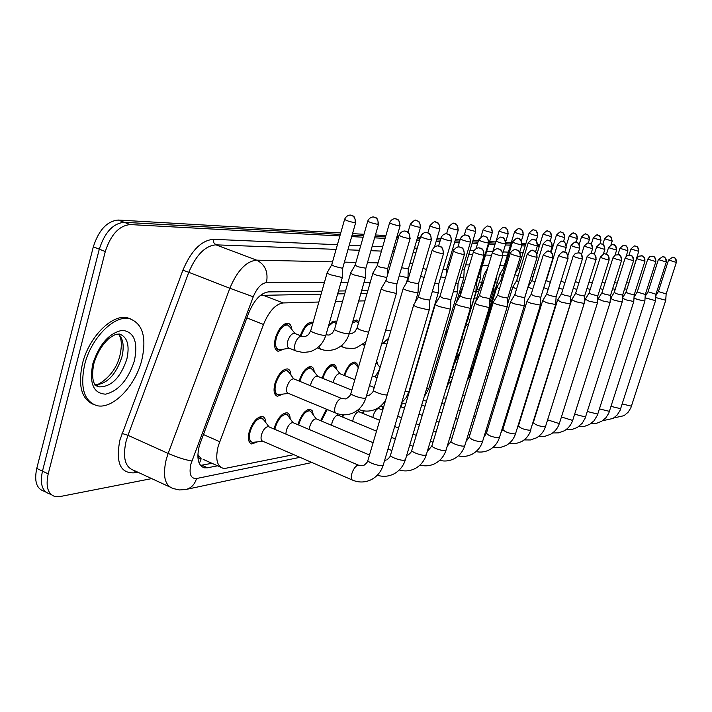 <?xml version="1.0" encoding="UTF-8"?>
<svg xmlns="http://www.w3.org/2000/svg" width="712" height="712" viewBox="0 0 712 712"><rect width="100%" height="100%" fill="white"/><g stroke="black" fill="none" stroke-linecap="round" stroke-linejoin="round"><path stroke-width="1.07" d="M352.823 321.317L356.828 319.946L358.884 321.69M328.988 324.289L335.165 321.014L336.678 321.886M300.348 335.646C303.632 326.683 307.62 322.18 312.31 322.135L313.093 322.429M283.679 349.129L278.125 351.292C274.556 349.895 273.666 345.4 275.455 337.826C278.775 328.25 283.011 323.417 288.155 323.319C290.247 323.889 291.43 325.9 291.715 329.345M476.417 350.019L477.877 349.583M455.929 358.189L460.13 352.253M376.684 360.94L377.832 364.695M344.021 375.375C347.091 366.716 350.767 362.283 355.039 362.088L356.943 363.636L357.762 367M322.162 378.134L322.198 378.001C325.348 369.03 329.193 364.446 333.732 364.25L335.77 365.888L336.651 369.439M299.111 381.053L299.218 380.671C302.458 371.433 306.48 366.716 311.278 366.52L313.467 368.264L314.401 372.029M282.7 394.208L277.404 396.255C274.031 394.973 273.212 390.719 274.948 383.483C278.285 373.96 282.495 369.101 287.568 368.923C289.588 369.466 290.701 371.415 290.923 374.77M401.052 404.968L401.791 403.09M381.997 409.845L383.012 406.89M362.559 413.272L363.351 410.797M342.125 416.876L342.766 414.767M320.623 420.694L326.416 409.16M297.963 424.735L298.292 423.462C301.541 414.259 305.537 409.525 310.272 409.258L312.372 410.949L313.218 414.607M274.049 429.024L274.458 427.405C277.805 417.917 281.988 413.049 286.998 412.782C288.938 413.298 289.989 415.185 290.149 418.46M257.13 441.983L251.781 443.994C248.417 442.775 247.58 438.637 249.271 431.57C252.724 421.78 257.103 416.76 262.417 416.511C264.508 417.063 265.638 419.074 265.798 422.554M318.869 302.03L283.1 302.938C275.535 304.095 268.994 311.278 263.476 324.467L218.219 446.086C215.246 458.724 216.849 466.111 223.016 468.256L226.06 468.22L293.78 454.648M201.149 458.777L197.936 454.585C197.989 457.611 199.066 459.009 201.149 458.777L199.342 463.574M321.103 294.145L260.405 295.391M494.635 291.341L493.283 291.368M478.713 291.6L476.453 291.635M461.011 291.884L459.552 291.911M367.045 293.406L360.824 293.504M344.724 293.762L337.657 293.878M492.74 297.607L491.413 297.643M476.782 298.017L474.512 298.07M458.715 298.47L457.585 298.497M364.9 300.856L358.661 301.016M342.534 301.425L335.45 301.612M151.692 478.598L59.755 496.611L55.242 496.638C47.855 494.217 45.506 486.625 48.211 473.872L105.296 251.532C110.796 234.648 119.082 225.66 130.171 224.574L124.2 222.304L340.318 234.435L124.2 222.304C113.075 223.363 104.771 232.326 99.288 249.182C104.771 232.326 113.075 223.363 124.2 222.304L118.254 220.044L340.745 232.949M352.111 235.102L363.556 235.743L352.111 235.102M375.028 236.384L385.512 236.971L375.028 236.384M396.673 237.603L398.346 237.692L396.673 237.603M417.17 238.751L419.947 238.912L417.17 238.751M436.59 239.846L440.354 240.051L436.59 239.846M455.03 240.878L459.667 241.137L455.03 240.878M472.554 241.866L477.974 242.169L472.554 241.866M489.233 242.801L495.356 243.148L489.233 242.801M505.725 243.727L510.842 244.011L505.725 243.727M522.003 244.643L525.518 244.839L522.003 244.643M537.489 245.507L539.545 245.622L537.489 245.507M552.236 246.334L552.966 246.379L552.236 246.334M48.211 473.872L42.471 471.139L99.288 249.182L42.471 471.139C39.792 483.875 42.159 491.458 49.582 493.897C42.159 491.458 39.792 483.875 42.471 471.139L36.766 468.416L93.316 246.833C98.781 230.012 107.094 221.085 118.254 220.044M45.773 492.054L43.939 491.173C36.49 488.717 34.096 481.125 36.766 468.416M352.529 233.634L363.966 234.292M375.438 234.96L385.922 235.565M397.082 236.215L398.756 236.313M417.561 237.399L420.338 237.559M436.981 238.529L440.737 238.743M455.413 239.597L460.05 239.864M472.928 240.612L478.348 240.923M489.598 241.582L495.721 241.938M505.894 242.525L511.198 242.837M522.163 243.468L525.865 243.682M537.64 244.367L539.892 244.492M552.396 245.222L553.304 245.275M321.94 291.208L268.38 291.893C260.708 292.952 254.113 300.072 248.604 313.227L199.315 445.685C196.396 458.261 198.07 465.63 204.335 467.811L207.486 467.784L217.552 465.808M211.962 463.307L200.49 465.408M130.171 224.574L339.891 235.957M351.683 236.598L363.129 237.221M374.61 237.835L385.094 238.404M396.264 239.018L397.937 239.107M416.769 240.131L419.546 240.282M436.198 241.181L439.963 241.386M454.648 242.187L459.284 242.436M472.172 243.139L477.601 243.433M488.859 244.038L494.982 244.376M505.369 244.937L510.477 245.213M521.647 245.818L525.162 246.014M537.133 246.663L539.189 246.77M551.898 247.465L552.619 247.5M495.347 289.019L493.389 289.045M479.434 289.223L477.173 289.25M461.741 289.446L460.29 289.464M367.846 290.63L361.634 290.71M345.534 290.914L338.476 291.003M264.25 420.481L261.802 418.131C257.112 418.353 253.25 422.786 250.206 431.41C248.71 437.649 249.449 441.307 252.413 442.383L262.968 441.289M269.056 426.88L268.433 426.613C265.638 426.773 263.324 429.434 261.5 434.623C260.592 438.37 261.019 440.559 262.781 441.209L352.164 479.959M413.725 304.789C413.218 305.27 414.615 306.133 417.899 307.406L428.571 309.898L429.318 309.337M432.122 250.357L418.442 296.788L421.477 298.639L429.754 300.135M289.33 372.723L286.981 370.534C282.504 370.694 278.793 374.984 275.847 383.385C274.316 389.758 275.037 393.522 278.018 394.653L288.493 393.425M287.959 370.952L293.691 378.837C291.021 378.953 288.796 381.525 287.034 386.58C286.099 390.407 286.527 392.668 288.298 393.344L335.708 413.013M381.329 288.413C380.84 288.841 382.148 289.659 385.245 290.843L395.703 293.317L396.513 292.783M399.023 235.378L385.895 280.608L388.734 282.335L396.895 283.821M290.024 327.208L287.577 324.975C283.038 325.064 279.3 329.327 276.372 337.764C274.788 344.448 275.571 348.408 278.721 349.645L280.11 349.663M294.999 333.536L294.483 333.332C291.778 333.394 289.544 335.966 287.782 341.039C286.82 345.053 287.274 347.438 289.152 348.177L295.836 350.856M327.226 272.527C326.71 272.936 327.929 273.711 330.902 274.859L341.52 277.368L342.445 276.826M344.555 219.501L331.748 264.686L334.418 266.341L342.08 268.175L342.784 267.846M288.645 416.484L286.402 414.366C281.979 414.589 278.294 418.887 275.339 427.253L274.85 429.363M287.328 414.749L292.926 422.608C290.291 422.759 288.084 425.349 286.313 430.377L285.841 434.071M435.344 304.086C434.881 304.54 436.269 305.386 439.5 306.623L449.806 309.053L450.5 308.545M453.348 251.22L439.954 296.317L442.971 298.114L450.936 299.583M311.758 412.711L309.702 410.797C305.519 411.029 301.995 415.203 299.129 423.32L298.702 425.055M310.557 411.153L316.119 418.807C313.627 418.968 311.518 421.486 309.8 426.355L309.302 429.541M460.166 296.023L455.787 303.401C455.324 303.855 456.712 304.683 459.89 305.884L469.858 308.252L470.49 307.789M473.373 252.03L460.246 295.872L463.254 297.625L470.935 299.067M327.271 409.516L321.317 420.988M337.132 413.574L338.111 415.212C335.744 415.372 333.732 417.819 332.059 422.554L331.561 425.287M475.038 302.796C474.655 303.214 476.025 304.015 479.158 305.19L488.806 307.495L489.384 307.068M492.303 252.805L479.434 295.453L482.424 297.153L489.829 298.577M343.46 414.811L342.775 417.152M359.4 411.972L358.982 411.794C356.748 411.954 354.807 414.34 353.179 418.941L352.716 421.273M493.3 302.2C492.944 302.6 494.315 303.383 497.394 304.54L506.739 306.774L507.282 306.391M510.21 253.534L497.599 295.053L500.572 296.708L507.727 298.114M312.853 370.062L310.708 368.086C306.472 368.264 302.929 372.421 300.072 380.573L299.859 381.365M317.792 376.363L317.303 376.159C314.784 376.274 312.657 378.784 310.939 383.679L310.521 385.726M407.656 280.768L403.321 288.173C402.832 288.6 404.131 289.392 407.193 290.558L417.303 292.961L418.042 292.472M420.614 236.642L407.736 280.599L410.575 282.281L418.433 283.75M335.156 367.561L333.18 365.772C329.175 365.95 325.785 370 323.008 377.912L322.865 378.419M340.113 373.8L339.668 373.622C337.283 373.747 335.254 376.185 333.581 380.938L333.207 382.611M432.264 291.644L437.711 292.614L438.387 292.178M434.729 283.323L438.788 283.679M356.312 365.194L354.505 363.574C350.704 363.761 347.456 367.703 344.75 375.384L344.679 375.642M355.938 375.981L354.727 379.674M453.286 291.724L457.656 291.893M455.707 283.599L458.065 283.616M355.057 265.309L350.767 272.732C350.251 273.141 351.479 273.897 354.416 275.019L364.669 277.466L365.523 276.959M367.712 221.21L355.146 265.131L357.816 266.742L365.87 268.228M312.621 324.102L311.749 323.738C307.531 323.818 303.98 327.885 301.114 335.948M372.946 272.954C372.51 273.337 373.729 274.075 376.63 275.17L386.785 277.547M389.598 222.829L377.262 265.549L379.932 267.125L387.684 268.584M336.189 323.604L334.622 322.572L332.54 322.821L328.374 326.452M399.218 275.856L407.255 277.627L407.985 277.208M401.595 267.739L408.341 268.922M358.172 323.115L356.294 321.468L352.324 323.043M420.587 276.434L424.174 277.333M422.91 268.54L426.524 269.376M443.078 269.225L446.522 269.537M440.799 276.915L445.454 277.778M459.943 277.324L463.815 277.52M462.195 269.803L464.197 269.821M478.108 277.653L480.636 277.618M480.342 270.257L481.018 270.097M496.077 277.974L496.664 277.698M484.285 274.013L485.593 275.028M503.535 268.041L499.868 274.147L502.289 275.624M514.456 232.103L503.571 267.952L504.416 268.602M514.883 274.654L518.078 276.078M529.069 233.189L518.372 268.237L520.161 269.261M531.392 275.847L533.137 276.47M533.448 269.163L535.175 269.821M141.777 360.183C135.378 386.109 112.549 409.756 96.805 405.618C83.971 401.159 79.922 387.497 84.648 364.642C91.109 337.746 114.792 314.303 129.869 318.789C142.827 323.791 146.797 337.595 141.777 360.183M92.925 404.167C81.364 398.711 77.875 385.219 82.45 363.69C88.902 336.812 112.594 313.396 127.697 317.89L131.061 319.118M363.992 410.904L363.173 413.521M379.202 408.706L378.828 408.555C376.701 408.715 374.841 411.029 373.257 415.505L372.83 417.49M514.758 294.786L510.646 301.621C510.29 302.022 511.652 302.787 514.687 303.917L524.246 305.742M527.192 254.228L514.821 294.67L517.775 296.29L524.691 297.678M383.599 407.042L382.584 410.085M527.058 301.105C526.764 301.479 528.108 302.217 531.099 303.321L540.355 305.128M543.301 254.887L531.17 294.314L534.107 295.898L540.8 297.251M402.342 403.277L401.078 406.819M542.686 300.598L546.7 302.76L555.672 304.54M558.617 255.519L546.718 293.976L549.628 295.516L556.116 296.851M379.549 369.314L375.162 376.915M473.142 291.733L475.928 291.626M462.302 287.586L462.56 288.137M475.536 283.75L476.337 283.545M491.93 291.653L493.274 291.359M479.986 287.399L481.499 288.609M496.789 287.23L499.468 288.894M512.489 242.035L500.785 280.581L501.755 281.356M417.276 364.945L416.743 365.309M561.465 293.736L557.594 300.099L561.554 302.226L570.259 303.98M573.196 256.115L561.51 293.647L564.402 295.16L570.695 296.468M445.49 400.812L444.252 404.238M571.754 299.645L575.697 301.71L584.152 303.437M587.088 256.685L575.616 293.344L578.482 294.812L584.596 296.103M585.282 299.209L589.198 301.229L597.413 302.929M600.332 257.228L589.073 293.05L591.912 294.483L597.849 295.756M463.281 395.258L462.355 396.362M601.889 292.837L598.222 298.782L602.085 300.767L610.077 302.44M612.987 257.753L601.925 292.765L604.737 294.172L610.513 295.427M614.18 292.561L610.584 298.381L614.412 300.322L622.181 301.968M625.074 258.251L614.207 292.498L616.993 293.869L622.617 295.106M512.791 287.07L516.529 289.09M528.197 242.952L516.698 280.581L518.763 281.783M528.046 286.909L532.736 289.223M543.167 243.833L531.873 280.581L534.926 282.112M543.754 287.684L548.16 289.321M557.443 244.679L546.344 280.581L550.305 282.379M459.694 353.686L454.995 361.847M558.858 288.031L562.845 289.375M560.985 281.195L564.954 282.602M477.485 350.847L476.017 351.327M573.258 288.289L576.845 289.41M575.332 281.649L578.918 282.78M622.413 298.195L626.204 299.894L633.778 301.523M636.653 258.723L625.964 292.24L628.732 293.584L634.205 294.795M633.991 298.008L637.498 299.485L644.876 301.087M647.733 259.186L637.231 291.991L645.303 294.501M645.09 297.776L655.521 300.678M658.36 259.622L648.036 291.76L655.948 294.216M655.725 297.536L665.738 300.277M658.404 291.528L666.156 293.949M586.991 288.476L590.212 289.419M589.02 281.997L592.251 282.922M600.1 288.618L602.984 289.41M602.103 282.281L604.995 283.038M612.632 288.725L615.195 289.383M614.598 282.522L617.188 283.091M626.56 282.717L628.66 282.967M624.629 288.796L626.898 289.33M203.294 434.471L219.652 441.671M246.859 317.89L263.476 324.467M262.772 295.079L283.1 302.938M93.316 246.833L105.296 251.532M201.861 465.248L207.486 467.784M324.405 282.486L266.466 282.62C261.331 283.287 256.916 288.013 253.25 296.788L190.941 463.904C188.814 473.925 190.674 478.802 196.53 478.526L299.957 457.327M196.53 478.526C194.732 484.4 191.279 488.032 186.17 489.429L179.647 489.954L173.328 488.592C164.828 485.718 162.47 475.972 166.252 459.356L168.157 453.446L127.973 435.317L126.113 441.155C122.482 457.594 125.072 467.33 133.874 470.365L169.598 486.874M137.79 472.172L134.167 472.848L135.218 470.988M134.167 472.848C120.275 473.427 115.522 462.471 119.919 439.998L182.913 270.168C191.243 250.544 201.452 240.255 213.529 239.321L337.408 244.714M349.227 245.222L360.699 245.72M372.198 246.227L382.709 246.681M393.896 247.171L395.578 247.242M414.446 248.061L417.232 248.185M452.405 249.716L453.962 249.778M469.982 250.473L473.969 250.651M486.705 251.203L492.838 251.47M503.251 251.923L508.377 252.146M520.116 252.662L523.089 252.787M191.893 460.976C185.36 459.943 177.448 457.442 168.157 453.446L229.851 288.262L188.796 272.313L127.973 435.317L122.01 433.421M253.25 296.788L229.851 288.262C237.292 270.596 246.218 261.224 256.632 260.147L215.923 244.839C205.216 245.738 196.165 254.896 188.796 272.313L182.913 270.168M266.466 282.62C268.424 271.975 265.149 264.481 256.632 260.147L332.548 261.856M344.412 262.132L355.929 262.39M367.472 262.648L378.028 262.888M389.268 263.137L390.95 263.182M409.898 263.609L412.693 263.671M448.026 264.464L449.406 264.499M465.675 264.864L469.511 264.953M482.478 265.247L488.503 265.38M499.815 265.638L504.247 265.736M517.517 266.03L519.039 266.065M521.985 256.4L520.463 256.347M507.247 255.848L502.832 255.679M491.565 255.252L485.548 255.021M472.626 254.54L468.808 254.389M452.592 253.783L451.212 253.73M415.995 252.395L413.209 252.288M394.323 251.576L392.641 251.514M381.436 251.087L370.908 250.695M359.4 250.259L347.919 249.823M336.082 249.378L215.923 244.839L213.769 242.676L213.529 239.321M497.448 282.094L495.365 282.103M481.837 282.13L479.309 282.139M464.349 282.175L462.471 282.175M370.231 282.388L364.019 282.397M347.963 282.433L340.915 282.45M443.006 253.766C443.718 250.179 442.561 247.66 439.526 246.218L438.209 245.952C439.126 245.898 434.703 245.017 432.184 250.161C433.777 251.532 437.39 252.733 443.006 253.766L443.549 253.525M429.3 309.738L429.71 300.357L443.496 253.721C443.006 249.271 442.152 246.975 440.933 246.815L438.094 245.943M359.079 465.408L357.611 465.283C355.235 466.449 353.312 469.226 351.835 473.613C350.847 477.441 351.149 479.639 352.743 480.208C359.017 482.763 365.22 482.567 371.379 479.612C377.218 476.453 381.169 471.593 383.252 465.043L383.421 464.464M413.619 305.145L368.051 459.934C365.719 461.607 378.713 466.52 382.504 465.39L383.252 465.043L429.265 309.764M409.551 238.653C410.237 235.165 409.115 232.726 406.205 231.329L405.039 231.08C405.902 231.026 401.506 230.145 399.076 235.191C400.562 236.473 404.06 237.621 409.551 238.653L410.139 238.431M396.495 293.166L396.851 284.035L410.085 238.618C409.596 234.292 408.75 232.059 407.567 231.907L404.914 231.071M342.214 398.693L340.888 398.542C338.52 399.503 336.625 402.138 335.183 406.454C334.213 410.334 334.56 412.586 336.242 413.227C341.484 415.301 346.78 415.345 352.137 413.352C358.964 410.415 363.556 405.253 365.897 397.866L366.039 397.376M381.232 288.752L350.989 393.015C348.809 394.323 361.358 398.889 365.114 398.142L365.897 397.866L396.459 293.193M355.021 222.722C355.688 219.225 354.585 216.786 351.719 215.407L350.66 215.166C351.47 215.095 346.975 214.241 344.608 219.296C345.979 220.524 349.45 221.672 355.021 222.722L355.697 222.5M342.712 268.095L355.644 222.696C355.128 218.362 354.282 216.128 353.09 215.985L350.535 215.157M302.2 336.367L300.918 336.18C298.435 336.99 296.477 339.571 295.035 343.923C294.074 347.954 294.519 350.331 296.379 351.069L303.054 352.511L309.898 351.737C317.89 349.103 323.23 343.558 325.909 335.085L326.034 334.649M327.128 272.883L310.85 330.341C308.679 331.374 321.076 335.717 325.01 335.308L325.909 335.085L342.401 277.253M463.948 254.54C464.642 251.06 463.512 248.622 460.557 247.215L459.267 246.957C460.157 246.913 455.858 246.049 453.402 251.042C455.021 252.377 458.537 253.543 463.948 254.54L464.447 254.326M450.482 308.901L450.892 299.788L464.393 254.504C463.921 250.188 463.103 247.954 461.919 247.803L459.151 246.948M435.246 304.407L390.594 454.834C388.387 456.419 401.105 461.207 404.674 460.13L405.52 459.293M483.706 255.279C484.391 251.897 483.279 249.529 480.386 248.159L479.132 247.91C480.039 247.874 475.856 246.993 473.418 251.879C475.064 253.169 478.491 254.3 483.706 255.279L484.16 255.083M470.872 299.262L484.116 255.243C483.662 251.051 482.861 248.88 481.713 248.728L479.016 247.901M455.662 303.704L411.883 450.011C409.792 451.515 422.243 456.187 425.625 455.164L426.399 454.398M502.369 255.973C503.046 252.689 501.96 250.384 499.13 249.049L497.902 248.8C498.792 248.773 494.715 247.918 492.339 252.662C493.994 253.917 497.341 255.021 502.369 255.973L502.797 255.804M489.776 298.755L502.752 255.937C502.289 251.834 501.506 249.716 500.403 249.6L497.786 248.8M474.957 303.054L432.033 445.454C430.048 446.887 442.25 451.444 445.445 450.465L446.157 449.77M520.036 256.632C520.694 253.436 519.644 251.194 516.876 249.894L515.666 249.654C516.529 249.627 512.569 248.791 510.246 253.41C511.91 254.629 515.177 255.706 520.036 256.632L520.428 256.471M507.674 298.275L520.392 256.605C519.956 252.609 519.19 250.544 518.087 250.419L515.559 249.645M493.229 302.431L451.123 441.137C449.245 442.499 461.198 446.94 464.233 446.006L464.883 445.374M430.876 239.837C431.543 236.446 430.448 234.079 427.601 232.726L426.461 232.486C427.298 232.432 423.035 231.578 420.659 236.473C422.172 237.719 425.58 238.84 430.876 239.837L431.41 239.641M418.024 292.819L418.398 283.946L431.365 239.81C430.885 235.61 430.075 233.438 428.927 233.296L426.346 232.477M358.608 409.391L359.053 409.569C364.215 411.589 369.421 411.616 374.672 409.64C379.363 407.7 383.038 404.478 385.708 399.966M403.197 288.493L373.524 389.882C371.486 391.102 383.519 395.507 387.203 394.875M451.016 240.959C451.675 237.666 450.607 235.361 447.821 234.043L446.709 233.803C447.519 233.758 443.371 232.922 441.057 237.683C442.588 238.894 445.908 239.988 451.016 240.959L451.515 240.781M438.734 283.865L451.47 240.932C450.99 236.82 450.198 234.702 449.094 234.586L446.593 233.794L448.56 227.199M380.582 406.098L383.626 407.05M405.03 391.555L408.288 391.769L409.071 391.137M470.08 242.027C470.73 238.814 469.689 236.571 466.956 235.289L465.871 235.058C466.707 235.022 462.658 234.168 460.353 238.832C461.91 240.006 465.15 241.074 470.08 242.027L470.543 241.858M458.012 283.785L470.498 242C470.045 237.995 469.27 235.939 468.176 235.805L465.746 235.049M426.568 388.832L428.891 388.254M377.912 224.36C378.57 220.96 377.493 218.593 374.681 217.249L373.649 217.026C374.432 216.955 370.08 216.119 367.766 221.031C369.163 222.224 372.545 223.337 377.912 224.36L378.535 224.155M365.808 268.451L378.49 224.333C377.974 220.097 377.137 217.925 375.998 217.81L373.533 217.018M318.789 346.717L320.445 349.111L324.138 350.171L328.953 350.518L333.741 349.726C341.502 347.144 346.682 341.76 349.298 333.572L349.414 333.172M350.642 273.07L334.667 328.944C332.611 329.923 344.75 334.168 348.471 333.768L349.298 333.572L365.478 277.351M399.548 225.909C400.188 222.607 399.138 220.302 396.388 219.002L395.374 218.771C396.183 218.718 391.938 217.854 389.642 222.669C391.066 223.835 394.368 224.912 399.548 225.909L400.117 225.731M387.399 275.428L387.648 268.771L400.073 225.891C399.583 221.779 398.773 219.652 397.643 219.527L395.258 218.762M341.742 345.391L343.211 347.26L345.925 348.097L353.481 348.435L356.294 347.821L365.799 341.956M372.865 273.248L357.175 327.618C357.744 329.211 361.571 330.742 368.629 332.201M420.018 227.377C420.65 224.164 419.617 221.922 416.921 220.649L415.933 220.435C415.585 219.332 413.725 220.587 410.343 224.218C411.785 225.348 415.007 226.407 420.018 227.377L420.543 227.217M407.967 277.511L408.305 269.091L420.498 227.359C420.027 223.354 419.243 221.29 418.149 221.165L415.817 220.426M363.494 344.074L364.775 345.507M385.726 329.968L390.772 330.938M439.411 228.775C440.034 225.642 439.028 223.452 436.385 222.215L435.415 222.002C435.077 220.925 433.261 222.153 429.968 225.686C431.428 226.79 434.578 227.822 439.411 228.775L439.9 228.614M434.489 246.993L439.865 228.748C439.411 224.85 438.645 222.838 437.577 222.722L435.299 221.993M384.133 342.757L386.839 344.377M457.825 230.092C458.43 227.039 457.442 224.912 454.861 223.702L453.909 223.497C453.624 222.438 451.853 223.63 448.596 227.084C450.064 228.16 453.143 229.166 457.825 230.092L458.279 229.949M446.246 275.117L446.486 269.679L458.243 230.074C456.499 220.916 454.834 224.85 455.119 223.764L453.793 223.488M475.322 231.347C475.919 228.374 474.948 226.291 472.421 225.117L471.486 224.912C471.202 223.88 469.475 225.045 466.289 228.41C467.775 229.46 470.783 230.439 475.322 231.347L475.741 231.213M464.153 269.964L475.705 231.329C474.023 222.402 472.385 226.229 472.679 225.179L471.371 224.903M447.163 327.164L448.631 327.217M491.965 232.539C492.553 229.638 491.609 227.609 489.126 226.46L488.209 226.256C487.934 225.25 486.243 226.389 483.137 229.665C484.623 230.697 487.569 231.649 491.965 232.539L492.357 232.423M480.974 270.222L492.33 232.521C490.693 223.817 489.082 227.546 489.375 226.523L488.094 226.247M465.586 326.114L468.719 323.746M507.825 233.678C508.404 230.848 507.478 228.863 505.039 227.733L504.141 227.546C503.873 226.558 502.218 227.671 499.183 230.866C500.678 231.872 503.562 232.806 507.825 233.678L508.19 233.563M505.796 241.457L508.163 233.661C506.57 225.152 504.959 228.783 505.28 227.804L504.034 227.537M522.955 234.764C523.525 231.996 522.608 230.056 520.214 228.961L519.342 228.766C519.11 227.804 517.499 228.881 514.482 232.014C515.986 232.993 518.808 233.91 522.955 234.764L523.293 234.657M521.424 240.772L523.267 234.746C521.718 226.434 520.134 229.976 520.454 229.024L519.226 228.757M499.806 274.316L485.922 320.071L486.581 320.872M537.391 235.797C537.952 233.091 537.062 231.204 534.712 230.127L533.849 229.94C533.626 228.997 532.051 230.047 529.096 233.109C530.6 234.07 533.368 234.96 537.391 235.797L537.711 235.699M536.154 240.781L537.685 235.779C536.136 227.618 534.65 231.142 534.943 230.19L533.742 229.932M551.195 236.785C551.747 234.141 550.874 232.29 548.569 231.24L547.715 231.053C547.501 230.136 545.953 231.169 543.069 234.159L551.489 236.695M550.136 241.101L551.471 236.776C549.967 228.783 548.507 232.237 548.792 231.302L547.617 231.044M564.402 237.737C564.945 235.147 564.082 233.34 561.821 232.308L560.985 232.13C560.816 231.213 559.294 232.228 556.428 235.156L564.678 237.657M563.45 241.626L564.661 237.719C563.192 229.905 561.75 233.278 562.044 232.361L560.887 232.121M577.049 238.636C577.583 236.108 576.738 234.337 574.513 233.322L573.694 233.153C573.525 232.263 572.039 233.251 569.226 236.117L577.316 238.565M576.15 242.294L577.29 238.627C575.59 230.519 574.415 234.47 574.655 233.358L573.596 233.144M589.18 239.508C589.705 237.034 588.869 235.298 586.688 234.301L585.878 234.132C585.718 233.26 584.258 234.23 581.499 237.034L589.42 239.437M588.281 243.077L589.403 239.499C587.72 231.551 586.572 235.423 586.822 234.337L585.78 234.123M600.812 240.345L600.376 236.847L597.573 235.076C597.404 234.221 595.971 235.165 593.265 237.915L601.035 240.282M599.878 243.976L601.017 240.327C599.344 232.513 598.258 236.357 598.498 235.28L597.475 235.067M611.982 241.145L611.555 237.719L608.796 235.983C608.662 235.138 607.256 236.064 604.577 238.76L612.195 241.083M610.958 244.99L612.178 241.128C610.54 233.465 609.463 237.23 609.703 236.179L608.698 235.975M95.47 385.156L99.369 386.865L96.067 385.788C95.319 385.174 90.433 381.196 93.815 363.734C97.108 353.027 102.216 344.546 109.15 338.28C113.368 335.388 116.011 334.035 117.097 334.213L119.491 334.026C127.404 337.025 129.851 345.409 126.834 359.195C120.506 377.663 111.348 386.883 99.369 386.865L94.927 384.435M134.408 360.762C128.258 379.665 118.681 390.799 105.688 394.154C93.459 393.549 89.142 383.501 92.747 364.01C99.306 344.207 109.176 332.976 122.357 330.315C134.176 331.819 138.19 341.965 134.408 360.762M118.566 334.07C123.274 338.903 124.369 346.575 121.868 357.086C115.949 374.726 107.111 383.973 95.381 384.845M98.265 386.385L97.526 386.723M536.786 257.263C537.435 254.148 536.403 251.959 533.688 250.695L532.514 250.464C532.345 249.405 530.582 250.624 527.227 254.113C528.891 255.297 532.078 256.347 536.786 257.263L537.151 257.112M524.646 297.821L537.115 257.228C536.688 253.338 535.949 251.336 534.872 251.203L532.407 250.455M510.548 301.852L469.235 437.043C471.175 439.713 475.447 441.298 482.051 441.787L482.656 441.2M552.681 257.851C553.313 254.816 552.307 252.68 549.655 251.452L548.498 251.22C548.338 250.197 546.611 251.38 543.336 254.78C545.009 255.937 548.124 256.961 552.681 257.851L553.019 257.717M540.346 305.35L540.773 297.376L552.984 257.824C551.364 248.737 549.593 252.573 549.913 251.523L548.391 251.22M526.996 301.292L486.456 433.145C488.414 435.726 492.597 437.266 498.987 437.773L499.548 437.23M567.793 258.412C568.407 255.457 567.419 253.374 564.821 252.173L563.69 251.95C563.539 250.953 561.857 252.11 558.653 255.421C560.326 256.543 563.37 257.548 567.793 258.412L568.096 258.296M556.081 296.975L568.069 258.385C566.494 249.529 564.767 253.267 565.079 252.244L563.592 251.95M542.633 300.767L502.841 429.443C504.817 431.944 508.902 433.439 515.105 433.946L515.622 433.457M488.156 243.032C488.788 239.908 487.764 237.719 485.094 236.473L484.027 236.25C483.768 235.183 481.971 236.402 478.651 239.917C480.217 241.065 483.386 242.098 488.156 243.032L488.574 242.881M476.292 283.705L488.539 243.006C488.103 239.107 487.346 237.105 486.278 236.98L483.911 236.242M446.976 386.064L447.697 385.521M505.306 243.985C505.929 240.941 504.924 238.814 502.307 237.594L501.266 237.372C501.008 236.34 499.263 237.532 496.015 240.95C497.59 242.062 500.687 243.077 505.306 243.985L505.698 243.851M502.886 253.125L505.662 243.958C504.007 234.871 502.254 238.707 502.574 237.657L501.15 237.363M521.602 244.892C522.216 241.929 521.237 239.846 518.665 238.662L517.642 238.449C517.437 237.425 515.728 238.582 512.524 241.929C514.1 243.015 517.126 244.002 521.602 244.892L521.967 244.768M519.751 252.021L521.932 244.875C520.285 235.957 518.63 239.775 518.923 238.725L517.535 238.44M496.736 287.417L469.697 376.523L470.409 377.591M582.167 258.954C582.781 256.062 581.811 254.033 579.265 252.867L575.501 253.25L573.222 256.026C574.904 257.121 577.877 258.1 582.167 258.954L582.452 258.839M557.523 300.268L518.443 425.918C520.428 428.33 524.433 429.799 530.449 430.315L570.223 304.175L570.677 296.575L582.425 258.928C580.85 250.232 579.212 253.944 579.515 252.929L578.046 252.635M508.858 443.638L515.381 443.745L521.584 441.618C526.106 438.984 529.194 435.157 530.849 430.119L530.929 429.852M595.864 259.462C596.46 256.64 595.517 254.665 593.016 253.517L591.93 253.303C591.823 252.342 590.212 253.445 587.106 256.605C588.788 257.673 591.699 258.625 595.864 259.462L596.131 259.355M571.709 299.797L533.324 422.554C535.326 424.895 539.242 426.319 545.089 426.844L545.534 426.417M608.929 259.951C609.517 257.192 608.591 255.261 606.143 254.14L605.075 253.935C604.969 252.991 603.393 254.068 600.358 257.157C602.032 258.198 604.889 259.132 608.929 259.951L609.178 259.853M547.599 419.84L559.062 423.533L559.481 423.142M621.407 260.414C621.985 257.726 621.069 255.831 618.675 254.736L615.132 255.092L613.005 257.682C614.67 258.705 617.473 259.613 621.407 260.414L621.638 260.325M561.421 416.983L572.412 420.365L572.804 420M633.333 260.859C633.903 258.225 633.004 256.373 630.645 255.305L627.183 255.653L625.1 258.189L633.547 260.779M574.646 414.197L585.558 417.001M537.115 245.756C537.711 242.863 536.75 240.834 534.24 239.677L533.235 239.463C533.03 238.467 531.366 239.606 528.224 242.863C529.808 243.922 532.772 244.892 537.115 245.756L537.453 245.64M535.584 251.728L537.418 245.738C535.816 237.034 534.196 240.763 534.49 239.739L533.128 239.455M486.403 374.904L487.942 375.847M551.889 246.583C552.476 243.753 551.542 241.777 549.068 240.638L548.089 240.433C547.893 239.463 546.255 240.567 543.194 243.753C544.778 244.786 547.67 245.729 551.889 246.583L552.201 246.477M550.554 251.808L552.174 246.566C550.607 238.066 548.997 241.68 549.317 240.701L547.982 240.425M503.464 373.524L504.63 374.058M565.978 247.367C566.565 244.608 565.639 242.667 563.219 241.564L562.258 241.359C562.062 240.416 560.469 241.493 557.46 244.599C559.045 245.613 561.884 246.53 565.978 247.367L566.271 247.269M564.767 252.137L566.254 247.349C564.732 239.045 563.139 242.578 563.459 241.626L562.151 241.35M519.733 371.967L520.517 372.278M579.443 248.114C580.004 245.417 579.105 243.531 576.729 242.445L575.786 242.249C575.634 241.315 574.068 242.365 571.095 245.409C572.679 246.397 575.456 247.304 579.443 248.114L579.71 248.025M578.269 252.653L579.693 248.096C578.215 239.988 576.649 243.433 576.96 242.507L575.679 242.24M592.304 248.835C592.865 246.192 591.975 244.35 589.643 243.282L588.717 243.095C588.566 242.178 587.035 243.21 584.125 246.183L592.553 248.746M591.129 253.321L592.535 248.817C591.049 240.843 589.581 244.278 589.874 243.344L588.61 243.086M644.743 261.286C645.303 258.705 644.422 256.898 642.108 255.848L638.708 256.195L636.67 258.67L644.947 261.206M587.311 411.5L597.769 414.117M655.672 261.696C656.215 259.168 655.36 257.397 653.082 256.373L649.753 256.712L647.751 259.132L655.859 261.624M599.442 408.902L609.472 411.358M666.147 262.087C666.681 259.613 665.836 257.877 663.611 256.872L662.641 256.685L658.378 259.568L666.325 262.016M611.074 406.392L620.704 408.715M676.195 262.461C676.729 260.04 675.902 258.34 673.703 257.352L672.751 257.166L668.568 259.996L676.347 262.443L666.138 294.012M622.235 403.971L631.482 406.169M604.613 249.52C605.156 246.939 604.292 245.124 602.005 244.091L601.088 243.905C600.946 243.006 599.442 244.011 596.585 246.922L604.844 249.44M603.367 254.148L604.826 249.503C603.384 241.697 601.934 245.062 602.227 244.154L600.99 243.896M616.396 250.179C616.939 247.651 616.085 245.88 613.833 244.857L612.934 244.679C612.836 243.798 611.359 244.777 608.529 247.634L616.619 250.108M615.026 255.163L616.601 250.161C614.919 242.062 613.735 246.005 613.975 244.892L612.836 244.67M627.699 250.802C628.224 248.328 627.388 246.592 625.181 245.595L624.299 245.417C624.193 244.554 622.751 245.515 619.974 248.31L627.904 250.74M626.062 256.534L627.886 250.793C626.516 243.308 625.109 246.53 625.394 245.658L624.202 245.409M638.539 251.407C639.056 248.986 638.237 247.287 636.065 246.308L635.202 246.13C635.095 245.284 633.68 246.227 630.957 248.969L638.735 251.345M628.58 284.043L638.717 251.398C637.365 244.065 635.958 247.206 636.27 246.37L635.104 246.121M203.178 459.373L220.533 467.143M251.781 443.994L250.535 443.451M277.404 396.255L276.309 395.801M278.125 351.292L277.075 350.865M201.772 466.654L204.335 467.811M51.451 494.804L49.582 493.897M186.17 489.429L311.927 462.515M251.318 441.903L248.817 440.817M363.165 465.559L358.545 465.194L268.433 426.613M418.353 296.984L413.761 304.772M261.802 418.131L259.266 417.054M269.011 426.862L262.799 418.549M367.882 460.504C367.846 461.634 366.6 463.192 364.135 465.167M277.057 394.252L274.512 393.193M346.415 398.649C349.325 396.646 350.802 394.938 350.847 393.505M385.806 280.795L381.374 288.396M286.981 370.534L284.417 369.492M293.691 378.837L341.724 398.506L345.578 398.907M277.805 349.281L275.108 348.195M289.383 348.266L279.896 349.699M305.564 336.464L308.572 334.578L310.726 330.795M331.65 264.891L327.271 272.509M287.577 324.975L284.853 323.898M295.062 333.554L288.609 325.411M294.483 333.332L301.719 336.189L304.852 336.616M342.739 268.077L342.436 277.226M377.307 475.216C382.967 477.004 388.494 476.577 393.87 473.925C399.521 470.837 403.348 466.137 405.359 459.81L450.447 308.928M385.788 460.326L384.569 460.575M439.865 296.486L435.379 304.068M286.402 414.366L283.981 413.343M292.926 422.608L369.501 455.03M390.434 455.351C390.39 456.481 389.161 458.003 386.75 459.925M399.254 470C404.71 471.593 409.996 471.113 415.132 468.549C420.587 465.541 424.299 460.976 426.257 454.87L470.445 308.136L470.89 299.254M407.166 455.368L406.65 455.511M309.702 410.797L307.379 409.827M316.119 418.807L373.124 442.704M388.013 448.943L391.858 450.554M411.741 450.482C411.678 451.622 410.468 453.117 408.118 454.977M420.009 465.052C425.269 466.467 430.342 465.942 435.246 463.459C440.532 460.522 444.128 456.098 446.032 450.189L489.349 307.379L489.794 298.746M479.363 295.587L475.073 302.778M338.111 415.212L376.523 431.161M391.449 437.355L395.302 438.957M409.8 444.973L412.996 446.299M431.899 445.881L428.348 450.287M439.669 460.344C444.733 461.607 449.619 461.038 454.318 458.635C459.436 455.769 462.925 451.47 464.767 445.757L507.238 306.676M497.537 295.177L493.327 302.182M359.409 411.972L357.86 410.023M358.982 411.794L379.71 420.329M394.679 426.479L398.533 428.072M413.058 434.044L416.271 435.361M430.386 441.173L432.994 442.241M450.999 441.529L447.519 445.846M507.692 298.266L507.264 306.658M369.03 395.374C371.895 393.416 373.346 391.733 373.399 390.327M415.194 302.342L417.997 292.837M310.708 368.086L308.252 367.098M317.819 376.372L311.607 368.469M317.303 376.159L351.826 390.158M368.202 395.632L366.511 395.765M401.737 402.654L406.134 397.643L408.955 391.529L438.352 292.507L438.752 283.857M333.18 365.772L330.84 364.838M340.14 373.818L334.017 366.128M339.668 373.622L354.852 379.727M369.475 385.61L374.218 387.515M441.013 237.835L438.601 245.987M405.662 404.051L401.621 403.028M424.094 397.118L428.784 388.618L457.62 292.196L458.03 283.776M354.505 363.574L352.253 362.684M358.332 367.703L355.27 363.903M372.34 375.794L377.093 377.689M460.317 238.965L457.914 247.028M317.392 347.901L319.964 348.925M329.46 334.898L332.406 333.065L334.542 329.353M311.749 323.738L309.15 322.723M328.757 335.049L326.078 334.809M365.826 268.442L365.505 277.333M340.665 346.263L342.775 347.091M352.066 333.412L354.968 331.623L357.068 327.992M377.182 265.718L372.981 272.936M334.622 322.572L332.139 321.61M336.144 323.755L335.494 322.954M351.372 333.572L349.361 333.519M362.675 344.688L364.384 345.356M406.329 283.029L407.94 277.529M356.294 321.468L353.926 320.56M358.394 323.39L357.104 321.815M388.645 338.227L381.498 344.439M410.308 224.369L408.02 232.219M383.537 343.193L384.872 343.709M429.932 225.82L427.885 232.788M425.331 337.826L424.735 338.387M456.445 302.288L463.788 277.769M447.599 330.671L444.875 334.818M464.171 269.955L463.806 277.751M466.262 228.516L464.277 235.174M444.706 340.336L443.3 340.087M464.402 330.039L480.609 277.84M480.992 270.213L480.627 277.822M483.101 229.771L480.947 236.98M464.082 339.126L461.714 338.983M493.416 288.538L496.638 277.903M487.542 268.575L484.302 273.995M480.493 286.571L484.231 274.182M496.762 275.695L496.656 277.894M499.148 230.964L496.433 239.98M484.774 322.465L485.869 320.258M481.472 337.719L480.119 337.791M469.795 320.178L468.354 318.522M518.336 268.308L515.257 273.435M543.042 234.23L537.026 253.819M556.41 235.227L551.168 252.199M569.208 236.179L566.405 245.213M581.481 237.096L579.221 244.341M593.256 237.968L591.298 244.207M604.559 238.814L602.797 244.412M95.114 384.613C92.48 387.835 114.365 379.033 119.847 355.751M119.972 355.288C122.126 345.382 121.681 338.325 118.628 334.124M129.869 318.789L127.697 317.89M458.306 455.858C463.201 456.997 467.909 456.392 472.412 454.06C477.378 451.248 480.76 447.083 482.549 441.547L524.21 306M379.22 408.715L378.41 407.7M378.828 408.555L382.709 410.139M397.705 416.253L401.577 417.828M416.137 423.765L419.341 425.073M433.492 430.849L436.109 431.917M449.868 437.524L451.96 438.378M469.128 437.39L466.102 441.404M524.664 297.812L524.237 305.982M476.008 451.595C480.742 452.61 485.281 451.978 489.616 449.708C494.431 446.958 497.706 442.909 499.45 437.551L540.328 305.359M531.116 294.421L527.085 301.087M400.562 406.614L404.443 408.181M419.03 414.081L422.243 415.381M436.42 421.121L439.046 422.18M452.832 427.761L454.923 428.606M468.345 434.035L469.956 434.685M486.358 433.466L483.955 436.999M492.838 447.519L499.566 447.723L505.983 445.561C510.655 442.873 513.833 438.939 515.533 433.742L555.645 304.754M546.665 294.074L542.713 300.58M421.753 404.941L424.984 406.24M439.188 411.937L441.814 412.996M455.627 418.54L457.727 419.386M471.175 424.779L472.786 425.429M485.896 430.689L487.07 431.161M502.743 429.737L500.954 432.682M556.09 296.966L555.663 304.745M429.959 386.527L431.054 385.948M426.533 401.07L423.079 400.527M445.694 390.318L447.599 385.851L475.892 291.902M463.147 286.197L462.328 287.568M380.092 367.463L376.176 362.666M459.365 297.376L462.23 287.808M476.31 283.696L475.919 291.884M478.615 240.042L476.043 248.613M448.24 383.875L451.435 381.098M446.299 398.106L443.407 397.919M489.544 303.81L493.247 291.617M483.759 281.107L480.013 287.39M431.632 379.104L432.949 379.621M475.634 301.835L479.924 287.612M493.523 286.402L493.265 291.6M495.979 241.065L492.811 251.585M467.197 380.422L469.608 376.799M465.069 395.187L462.702 395.24M500.732 280.688L496.816 287.221M434.106 370.81L435.433 371.326M450.233 377.093L452.387 377.93M441.796 403.259L444.43 404.309M458.27 409.827L460.37 410.664M473.845 416.031L475.465 416.671M488.592 421.905L489.767 422.376M502.565 427.476L503.348 427.787M518.363 426.185L517.197 428.393M524.13 439.918L530.458 439.963L536.456 437.853C540.853 435.272 543.852 431.543 545.463 426.666L584.125 303.623M575.572 293.424L571.772 299.636M591.93 253.303L593.265 253.579C592.971 254.576 594.573 250.953 596.104 259.435L584.561 296.21L584.143 303.615M460.78 401.577L462.88 402.405M476.373 407.745L477.992 408.385M491.147 413.592L492.33 414.055M505.146 419.128L505.929 419.439M533.252 422.795L532.816 423.836M538.708 436.367L544.849 436.34L550.661 434.258C554.924 431.73 557.843 428.099 559.409 423.364L597.386 303.098M589.038 293.122L585.3 299.2M605.075 253.935L606.384 254.211C606.054 255.154 607.656 251.639 609.152 259.925L597.822 295.854L597.404 303.089M478.776 399.895L480.395 400.536M493.567 405.707L494.751 406.169M507.594 411.216L508.377 411.527M584.196 302.671L585.237 299.343M552.628 432.967L558.6 432.878L564.242 430.813C568.381 428.348 571.22 424.806 572.742 420.205L610.051 302.591L610.496 295.498M617.624 254.531L618.906 254.798C618.586 255.733 620.161 252.288 621.612 260.396L610.487 295.507M481.214 392.499L482.674 393.068M495.872 398.222L497.056 398.684M509.917 403.704L510.7 404.015M597.528 300.945L598.169 298.915M565.942 429.71L571.754 429.567L577.227 427.529L582.318 423.133L585.175 418.095L622.163 302.111L622.599 295.177L633.529 260.841C632.06 252.867 630.574 256.302 630.877 255.368L629.622 255.11M498.053 391.111L499.246 391.564M512.124 396.566L512.916 396.869M610.264 299.352L610.531 298.506M482.905 392.321L481.027 392.508M516.654 280.679L512.818 287.052M436.447 362.987L437.773 363.494M452.601 369.234L454.754 370.062M468.701 375.455L469.884 375.909M507.353 304.878L512.738 287.239M499.877 389.5L498.471 389.758M531.828 280.67L528.064 286.9M454.843 361.794L456.997 362.622M470.961 367.988L472.145 368.442M524.655 297.936L527.993 287.07M516.049 386.732L515.087 386.981M546.309 280.662L545.534 281.925M473.106 360.913L474.299 361.367M531.472 384.008L530.938 384.195M477.503 350.793L476.31 350.349M571.068 245.48L568.034 255.261M584.098 246.254L581.562 254.38M578.687 426.586L584.347 426.399L589.669 424.379L594.013 420.801L597.404 415.185L633.751 301.657L634.187 294.866L644.93 261.268C643.497 253.472 642.037 256.827 642.331 255.911L641.103 255.653M625.937 292.294L622.43 297.963M514.224 389.767L515.016 390.069M590.898 423.596L596.425 423.355L601.604 421.353L605.823 417.864L608.769 413.236L644.858 301.212L645.294 294.563M637.204 292.045L634.045 297.127M652.094 256.178L653.304 256.436C653.011 257.326 654.453 254.042 655.841 261.678L645.286 294.572M602.601 420.712L613.05 418.451L617.153 415.034L620.019 410.53L655.503 300.784M648.009 291.804L645.179 296.352M662.641 256.685L663.824 256.934C663.531 257.806 664.946 254.593 666.307 262.069L655.93 294.287L655.512 300.784M613.842 417.953L624.032 415.675L628.029 412.328L630.823 407.932L665.72 300.384L666.147 294.003M658.378 291.573L655.85 295.622M668.55 260.04L658.395 291.528M676.347 262.443C674.745 254.665 673.588 258.447 673.846 257.388L672.751 257.166M596.567 246.984L594.324 254.14M608.511 247.687L606.446 254.228M619.956 248.363L617.989 254.567M630.939 249.013L628.999 255.11"/></g></svg>
